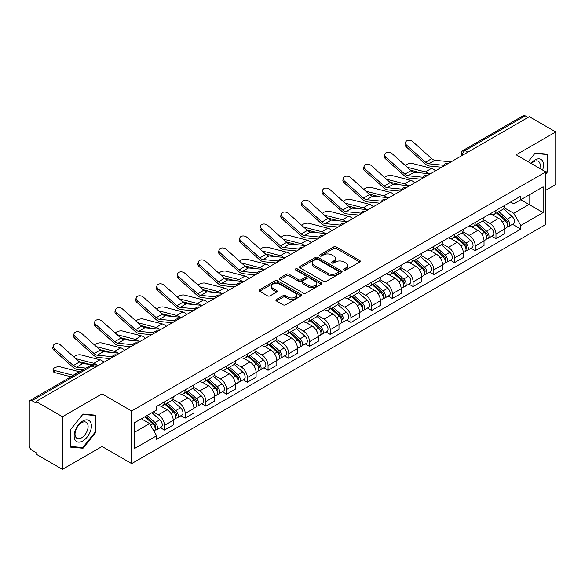 <?xml version="1.0" encoding="UTF-8"?>
<svg xmlns="http://www.w3.org/2000/svg" width="585" height="585" viewBox="0 0 585 585"><rect width="100%" height="100%" fill="white"/><g stroke="black" fill="none" stroke-linecap="round" stroke-linejoin="round"><path stroke-width="0.88" d="M344.075 269.992A1.287 0.746 0 0 0 345.896 269.992L359.746 262A1.843 1.068 0 0 0 360.287 261.246A1.843 1.068 0 0 0 359.746 260.493L336.28 246.943A1.843 1.068 0 0 0 333.677 246.943L319.82 254.943A1.287 0.746 0 0 0 319.447 255.469A1.287 0.746 0 0 0 319.82 255.996A1.287 0.746 0 0 0 321.648 255.996L323.439 254.958A5.901 3.408 0 0 1 331.783 254.958L333.742 256.084A5.901 3.408 0 0 1 335.468 258.497A5.901 3.408 0 0 1 333.742 260.903L331.944 261.941A1.287 0.746 0 0 0 331.571 262.468A1.287 0.746 0 0 0 331.944 262.994A1.287 0.746 0 0 0 333.772 262.994L335.563 261.956A5.901 3.408 0 0 1 343.907 261.956L345.867 263.089A5.901 3.408 0 0 1 347.592 265.495A5.901 3.408 0 0 1 345.867 267.908L344.075 268.939A1.287 0.746 0 0 0 343.695 269.466A1.287 0.746 0 0 0 344.075 269.992L344.075 268.939M276.442 299.483A1.843 1.068 0 0 0 275.901 300.229A1.843 1.068 0 0 0 276.442 300.983L283.023 304.785A1.843 1.068 0 0 0 285.634 304.785L301.019 295.908A1.843 1.068 0 0 0 301.553 295.154A1.843 1.068 0 0 0 301.019 294.401L277.546 280.851A1.843 1.068 0 0 0 274.943 280.851L259.557 289.736A1.843 1.068 0 0 0 259.016 290.489A1.843 1.068 0 0 0 259.557 291.235L267.513 295.827A1.843 1.068 0 0 0 270.116 295.827L276.705 292.032A1.843 1.068 0 0 0 277.239 291.279A1.843 1.068 0 0 0 276.705 290.526L272.756 288.244A4.929 2.845 0 0 1 271.316 286.233A4.929 2.845 0 0 1 274.358 283.601A4.929 2.845 0 0 1 279.732 284.222L295.184 293.136A4.929 2.845 0 0 1 296.624 295.154A4.929 2.845 0 0 1 293.582 297.78A4.929 2.845 0 0 1 288.208 297.165L285.634 295.681A1.843 1.068 0 0 0 283.023 295.681L276.442 299.483L276.442 300.983L283.023 297.209L283.023 295.681M131.654 410.992L102.039 393.888L62.456 416.739L36.021 401.485L529.315 116.678L555.75 131.939L516.167 154.791L545.79 171.895L131.654 410.992L131.654 463.598L545.79 224.501L545.79 171.895M323.571 281.378A1.843 1.068 0 0 0 326.181 281.378L341.56 272.493A1.843 1.068 0 0 0 342.101 271.74A1.843 1.068 0 0 0 341.56 270.994L318.094 257.444A1.843 1.068 0 0 0 315.49 257.444L300.105 266.321A1.843 1.068 0 0 0 299.564 267.074A1.843 1.068 0 0 0 300.105 267.828L323.571 281.378M296.12 270.27A1.287 0.746 0 0 1 297.429 270.453L321.267 284.215L305.904 293.085A1.843 1.068 0 0 1 303.301 293.085L279.827 279.535L279.827 278.029A1.843 1.068 0 0 0 279.294 278.782A1.843 1.068 0 0 0 279.827 279.535M279.827 278.029L286.416 274.226A1.843 1.068 0 0 1 289.019 274.226L298.54 279.725A1.843 1.068 0 0 0 301.143 279.725L305.516 277.202A1.843 1.068 0 0 0 306.057 276.449A1.843 1.068 0 0 0 305.516 275.696L295.608 269.977A1.287 0.746 0 0 1 295.228 269.451A1.287 0.746 0 0 1 296.025 268.756A1.287 0.746 0 0 1 297.429 268.917L321.289 282.694A1.843 1.068 0 0 1 321.83 283.447A1.843 1.068 0 0 1 321.289 284.2L321.289 282.694M62.456 416.739L62.456 469.346L36.021 454.092L36.021 452.556L31.904 450.179A3.759 2.172 -120 0 1 29.25 445.573L29.25 402.173A3.759 2.172 -120 0 1 30.025 400.454L90.192 365.713A3.759 2.172 60 0 1 92.072 365.903L31.904 400.637A3.759 2.172 -120 0 0 30.025 400.454M545.79 190.3L555.75 184.546L555.75 131.939M62.456 469.346L102.039 446.494L131.654 463.598M36.021 401.485L36.021 403.014L31.904 400.637M467.824 152.188L465.031 150.579A3.759 2.172 60 0 0 463.152 150.389L523.326 115.654A3.759 2.172 60 0 1 525.198 115.837L465.031 150.579A3.759 2.172 120 0 0 462.377 155.179L462.377 155.332M527.992 117.446L525.198 115.837M495.978 210.468A8.643 4.987 60 0 1 494.193 214.344L502.961 209.284A8.643 4.987 -120 0 0 504.745 205.401M483.539 219.77L489.872 223.426A8.643 4.987 60 0 1 495.978 234.007L504.745 228.947A8.643 4.987 -120 0 0 498.639 218.366L492.365 214.739M504.745 228.947L504.745 233.627L495.978 238.687L491.78 236.26M494.193 214.344A8.643 4.987 60 0 1 489.937 213.956M495.978 234.007L495.978 238.687M475.261 222.424A8.643 4.987 60 0 1 473.47 226.307L482.237 221.247A8.643 4.987 -120 0 0 484.029 217.364M471.057 248.223L475.261 250.651L484.029 245.583L484.029 240.91A8.643 4.987 -120 0 0 477.916 230.329L471.642 226.702M473.47 226.307A8.643 4.987 60 0 1 469.221 225.92M462.823 231.733L469.148 235.389A8.643 4.987 60 0 1 475.261 245.971L475.261 250.651M454.538 234.388A8.643 4.987 60 0 1 452.753 238.27L461.521 233.21A8.643 4.987 -120 0 0 463.305 229.327M450.34 260.186L454.538 262.606L463.305 257.546L463.305 252.874A8.643 4.987 -120 0 0 457.199 242.292L450.925 238.665M452.753 238.27A8.643 4.987 60 0 1 448.498 237.876M442.099 243.696L448.432 247.353A8.643 4.987 60 0 1 454.538 257.934L454.538 262.606M433.821 246.351A8.643 4.987 60 0 1 432.03 250.234L440.797 245.173A8.643 4.987 -120 0 0 442.589 241.291M429.617 272.149L433.821 274.57L442.589 269.51L442.589 264.837A8.643 4.987 -120 0 0 436.476 254.248L430.202 250.629M432.03 250.234A8.643 4.987 60 0 1 427.781 249.839M421.383 255.66L427.708 259.316A8.643 4.987 60 0 1 433.821 269.897L433.821 274.57M413.098 258.314A8.643 4.987 60 0 1 411.313 262.197L420.074 257.137A8.643 4.987 -120 0 0 421.865 253.254M408.9 284.105L413.098 286.533L421.865 281.473L421.865 276.8A8.643 4.987 -120 0 0 415.759 266.212L409.485 262.592M411.313 262.197A8.643 4.987 60 0 1 407.058 261.802M400.659 267.623L406.992 271.272A8.643 4.987 60 0 1 413.098 281.86L413.098 286.533M392.381 270.277A8.643 4.987 60 0 1 390.59 274.16L399.358 269.093A8.643 4.987 -120 0 0 401.149 265.217M388.177 296.068L392.381 298.496L401.149 293.436L401.149 288.756A8.643 4.987 -120 0 0 395.036 278.175L388.762 274.555M390.59 274.16A8.643 4.987 60 0 1 386.341 273.765M379.943 279.579L386.268 283.235A8.643 4.987 60 0 1 392.381 293.824L392.381 298.496M371.658 282.241A8.643 4.987 60 0 1 369.874 286.116L378.634 281.056A8.643 4.987 -120 0 0 380.425 277.18M367.46 308.032L371.658 310.459L380.425 305.399L380.425 300.719A8.643 4.987 -120 0 0 374.32 290.138L368.045 286.518M369.874 286.116A8.643 4.987 60 0 1 365.618 285.729M359.219 291.542L365.552 295.198A8.643 4.987 60 0 1 371.658 305.779L371.658 310.459M350.941 294.204A8.643 4.987 60 0 1 349.15 298.079L357.918 293.019A8.643 4.987 -120 0 0 359.709 289.144M346.737 319.995L350.941 322.423L359.709 317.362L359.709 312.683A8.643 4.987 -120 0 0 353.596 302.101L347.322 298.482M349.15 298.079A8.643 4.987 60 0 1 344.901 297.692M338.503 303.505L344.828 307.162A8.643 4.987 60 0 1 350.941 317.743L350.941 322.423M330.218 306.167A8.643 4.987 60 0 1 328.434 310.043L337.194 304.982A8.643 4.987 -120 0 0 338.986 301.107M326.02 331.958L330.218 334.386L338.986 329.326L338.986 324.646A8.643 4.987 -120 0 0 332.88 314.065L326.605 310.445M328.434 310.043A8.643 4.987 60 0 1 324.178 309.655M317.779 315.469L324.112 319.125A8.643 4.987 60 0 1 330.218 329.706L330.218 334.386M309.502 318.13A8.643 4.987 60 0 1 307.71 322.006L316.478 316.946A8.643 4.987 -120 0 0 318.269 313.07M305.297 343.921L309.502 346.349L318.269 341.289L318.269 336.609A8.643 4.987 -120 0 0 312.156 326.028L305.882 322.401M307.71 322.006A8.643 4.987 60 0 1 303.461 321.618M297.063 327.432L303.388 331.088A8.643 4.987 60 0 1 309.502 341.669L309.502 346.349M288.778 330.094A8.643 4.987 60 0 1 286.994 333.969L295.754 328.909A8.643 4.987 -120 0 0 297.546 325.033M284.581 355.885L288.778 358.312L297.546 353.252L297.546 348.572A8.643 4.987 -120 0 0 291.44 337.991L285.166 334.364M286.994 333.969A8.643 4.987 60 0 1 282.738 333.582M276.339 339.395L282.672 343.051A8.643 4.987 60 0 1 288.778 353.632L288.778 358.312M268.062 342.057A8.643 4.987 60 0 1 266.27 345.932L275.038 340.872A8.643 4.987 -120 0 0 276.829 336.989M263.857 367.848L268.062 370.276L276.829 365.215L276.829 360.536A8.643 4.987 -120 0 0 270.716 349.954L264.442 346.327M266.27 345.932A8.643 4.987 60 0 1 262.022 345.545M255.623 351.358L261.948 355.015A8.643 4.987 60 0 1 268.062 365.596L268.062 370.276M247.338 354.013A8.643 4.987 60 0 1 245.554 357.896L254.314 352.835A8.643 4.987 -120 0 0 256.106 348.952M243.141 379.811L247.338 382.239L256.106 377.171L256.106 372.499A8.643 4.987 -120 0 0 250 361.918L243.726 358.291M245.554 357.896A8.643 4.987 60 0 1 241.298 357.508M234.899 363.322L241.232 366.978A8.643 4.987 60 0 1 247.338 377.559L247.338 382.239M226.622 365.976A8.643 4.987 60 0 1 224.83 369.859L233.598 364.799A8.643 4.987 -120 0 0 235.389 360.916M222.417 391.774L226.622 394.195L235.389 389.135L235.389 384.462A8.643 4.987 -120 0 0 229.276 373.881L223.002 370.254M224.83 369.859A8.643 4.987 60 0 1 220.582 369.464M214.183 375.285L220.508 378.941A8.643 4.987 60 0 1 226.622 389.522L226.622 394.195M205.898 377.939A8.643 4.987 60 0 1 204.114 381.822L212.874 376.762A8.643 4.987 -120 0 0 214.666 372.879M201.701 403.738L205.898 406.158L214.666 401.098L214.666 396.425A8.643 4.987 -120 0 0 208.56 385.837L202.286 382.217M204.114 381.822A8.643 4.987 60 0 1 199.858 381.427M193.459 387.248L199.792 390.904A8.643 4.987 60 0 1 205.898 401.485L205.898 406.158M185.182 389.903A8.643 4.987 60 0 1 183.39 393.785L192.158 388.718A8.643 4.987 -120 0 0 193.949 384.842M180.977 415.694L185.182 418.121L193.949 413.061L193.949 408.381A8.643 4.987 -120 0 0 187.836 397.8L181.562 394.18M183.39 393.785A8.643 4.987 60 0 1 179.142 393.391M172.743 399.211L179.068 402.86A8.643 4.987 60 0 1 185.182 413.449L185.182 418.121M164.458 401.866A8.643 4.987 60 0 1 162.674 405.749L171.434 400.681A8.643 4.987 -120 0 0 173.226 396.805M160.261 427.657L164.458 430.085L173.226 425.024L173.226 420.344A8.643 4.987 -120 0 0 167.12 409.763L160.846 406.144M162.674 405.749A8.643 4.987 60 0 1 158.418 405.354M153.307 411.913L158.352 414.823A8.643 4.987 60 0 1 164.458 425.412L164.458 430.085M510.654 201.993L513.776 203.792L543.129 186.849L529.052 194.973L529.052 204.487L513.776 213.306L504.263 207.807M134.309 432.388L149.584 423.569L156.626 435.759L134.309 448.644L134.309 422.875L156.626 409.997L156.626 406.392L520.818 196.129L520.818 199.726L543.129 212.611L520.818 225.496L513.776 213.306M543.129 186.849L543.129 212.611M156.626 435.759L156.626 439.364L520.818 229.101L520.818 225.496M545.79 174.001L547.977 171.273L547.977 154.184L535.165 153.043L528.182 161.731M102.039 393.888L102.039 446.494M70.222 447.101L83.041 448.249L95.86 432.308L95.86 415.218L83.041 414.07L70.222 430.012L70.222 447.101M149.584 423.569L141.351 418.816M512.497 224.296L520.818 229.101M547.319 170.893L547.977 171.273M81.688 447.466L83.041 448.249M95.194 431.92L95.86 432.308M344.587 270.175L345.867 269.436A5.901 3.408 0 0 0 347.592 267.031L347.592 265.495M335.468 258.497L335.468 260.033A5.901 3.408 0 0 1 333.742 262.438L332.463 263.177M359.746 260.493L359.746 262L336.28 248.479A1.843 1.068 0 0 0 333.677 248.479L320.339 256.179M341.538 272.508L318.094 258.98A1.843 1.068 0 0 0 315.49 258.98L300.127 267.842M338.305 272.274A1.287 0.746 0 0 0 338.678 271.74A1.287 0.746 0 0 0 338.305 271.213L317.706 259.323A1.287 0.746 0 0 0 315.878 259.323L313.991 260.413A5.901 3.408 0 0 0 312.258 262.826A5.901 3.408 0 0 0 313.991 265.232L328.068 273.363A5.901 3.408 0 0 0 336.412 273.363L338.305 272.274L338.305 273.802A1.287 0.746 0 0 0 338.678 273.275L338.678 271.74M312.258 262.826L312.258 264.354A5.901 3.408 0 0 0 313.991 266.767L313.991 265.232M338.305 273.802L336.412 274.899A5.901 3.408 0 0 1 328.068 274.899L313.991 266.767M279.857 279.55L286.416 275.762L286.416 274.226M306.057 276.449L306.057 277.985A1.843 1.068 0 0 1 305.516 278.731L301.143 281.253A1.843 1.068 0 0 1 298.54 281.253L289.019 275.762A1.843 1.068 0 0 0 286.416 275.762M308.412 285.421A4.929 2.845 0 0 0 313.787 286.043A4.929 2.845 0 0 0 316.836 283.411A4.929 2.845 0 0 0 315.388 281.4L309.948 278.255A1.843 1.068 0 0 0 307.337 278.255L302.971 280.778A1.843 1.068 0 0 0 302.43 281.531A1.843 1.068 0 0 0 302.971 282.284L308.412 285.421L308.412 286.957A4.929 2.845 0 0 0 313.787 287.571A4.929 2.845 0 0 0 316.836 284.946L316.836 283.411M302.43 281.531L302.43 283.06A1.843 1.068 0 0 0 302.971 283.813L302.971 282.284M308.412 286.957L302.971 283.813M296.624 295.154L296.624 296.683A4.929 2.845 0 0 1 293.582 299.315A4.929 2.845 0 0 1 288.208 298.701L285.634 297.209A1.843 1.068 0 0 0 283.023 297.209M271.316 286.233L271.316 287.769A4.929 2.845 0 0 0 272.756 289.78L272.756 288.244M276.676 292.039L272.756 289.78M300.99 295.922L277.546 282.387A1.843 1.068 0 0 0 274.943 282.387L259.579 291.25M435.503 170.849A9.389 5.426 -120 0 0 431.518 168.385L412.593 163.522A4.322 1.74 -11.9 0 0 408.41 163.778A4.322 1.74 -11.9 0 0 405.405 165.606M496.577 212.962L505.023 220.501A4.695 2.713 60 0 1 506.5 227.762L504.745 228.772M496.804 213.167L500.775 215.455M497.433 212.472L506.829 220.859A2.252 1.302 60 0 1 507.531 224.34A2.252 1.302 60 0 1 507.327 224.421M498.837 211.66L507.283 219.192A4.695 2.713 60 0 1 508.753 226.453A4.695 2.713 60 0 1 507.334 226.607M503.546 208.838L512.065 216.435A4.695 2.713 60 0 1 513.535 223.697L508.753 226.453M421.368 172.948L410.451 170.14M428.6 173.657A9.389 5.426 -120 0 0 425.405 171.917L407.218 167.237M451.057 161.862L434.911 160.275A6.947 4.015 60 0 1 431.708 158.659L412.791 141.672A4.322 3.071 15.6 0 0 408.535 140.283A4.322 3.071 15.6 0 0 405.573 142.279A4.322 3.071 15.6 0 0 406.677 145.204L406.217 146.857A4.322 3.071 -164.4 0 1 405.112 143.932L405.573 142.279M443.708 165.27L428.798 163.807A6.947 4.015 60 0 1 425.602 162.184L406.677 145.204M441.755 167.237L429.463 166.03A9.389 5.426 60 0 1 425.141 163.844L406.217 146.857M414.78 182.812A9.389 5.426 -120 0 0 410.794 180.348L391.87 175.485A4.322 1.74 -11.9 0 0 387.687 175.741A4.322 1.74 -11.9 0 0 384.681 177.569M475.861 224.925L484.3 232.464A4.695 2.713 60 0 1 485.777 239.726L484.022 240.735M476.08 225.13L480.058 227.419M476.709 224.435L486.106 232.815A2.252 1.302 60 0 1 486.815 236.303A2.252 1.302 60 0 1 486.61 236.384M478.12 223.624L486.559 231.155A4.695 2.713 60 0 1 488.036 238.417A4.695 2.713 60 0 1 486.618 238.57M482.822 220.801L491.341 228.399A4.695 2.713 60 0 1 492.819 235.66L488.036 238.417M400.652 184.911L389.734 182.103M407.877 185.62A9.389 5.426 -120 0 0 404.688 183.88L386.502 179.2M394.063 194.776A9.389 5.426 -120 0 0 390.078 192.311L371.153 187.449A4.322 1.74 -11.9 0 0 366.97 187.705A4.322 1.74 -11.9 0 0 363.965 189.533M455.137 236.888L463.583 244.42A4.695 2.713 60 0 1 465.06 251.689L463.305 252.698M455.364 237.086L459.335 239.382M455.993 236.398L465.389 244.779A2.252 1.302 60 0 1 466.091 248.267A2.252 1.302 60 0 1 465.887 248.347M457.397 235.587L465.843 243.119A4.695 2.713 60 0 1 467.313 250.38A4.695 2.713 60 0 1 465.894 250.534M462.106 232.757L470.625 240.362A4.695 2.713 60 0 1 472.095 247.623L467.313 250.38M379.928 196.874L369.011 194.066M387.16 197.584A9.389 5.426 -120 0 0 383.965 195.843L365.779 191.163M542.595 170.052A12.212 7.049 120 0 0 542.375 160.678A12.212 7.049 120 0 0 530.983 163.347M539.794 168.436A9.243 5.338 120 0 0 539.348 162.235A9.243 5.338 120 0 0 538.31 161.27A9.243 5.338 120 0 0 531.363 163.566M528.204 161.745L534.895 153.416L547.319 154.528L547.319 171.083L545.79 172.984M546.492 154.052L547.319 154.528M90.251 421.705A12.212 7.049 120 0 0 78.463 424.864A12.212 7.049 120 0 0 75.297 440.308A12.212 7.049 120 0 0 87.092 437.149A12.212 7.049 120 0 0 90.251 421.705M87.224 423.262A9.243 5.338 120 0 0 86.185 422.304A9.243 5.338 120 0 0 77.586 426.619A9.243 5.338 120 0 0 75.904 437.346A9.243 5.338 120 0 0 76.942 438.311A9.243 5.338 120 0 0 85.542 433.997A9.243 5.338 120 0 0 87.224 423.262M82.778 447.562L70.361 446.457L70.361 429.895L82.778 414.451L95.194 415.555L95.194 432.118L82.778 447.562M94.375 415.079L95.194 415.555M430.341 173.825L414.187 172.239A6.947 4.015 60 0 1 410.992 170.623L392.067 153.636A4.322 3.071 15.6 0 0 387.818 152.246A4.322 3.071 15.6 0 0 384.85 154.243A4.322 3.071 15.6 0 0 385.954 157.168L385.493 158.82A4.322 3.071 -164.4 0 1 384.389 155.895L384.85 154.243M422.992 177.233L408.081 175.771A6.947 4.015 60 0 1 404.878 174.147L385.954 157.168M421.032 179.2L408.74 177.994A9.389 5.426 60 0 1 404.418 175.807L385.493 158.82M409.617 185.789L393.471 184.202A6.947 4.015 60 0 1 390.268 182.586L371.351 165.599A4.322 3.071 15.6 0 0 367.095 164.202A4.322 3.071 15.6 0 0 364.133 166.206A4.322 3.071 15.6 0 0 365.237 169.131L364.777 170.783A4.322 3.071 -164.4 0 1 363.673 167.858L364.133 166.206M402.268 189.196L387.358 187.734A6.947 4.015 60 0 1 384.162 186.11L365.237 169.131M400.316 191.163L388.023 189.957A9.389 5.426 60 0 1 383.702 187.77L364.777 170.783M373.34 206.732A9.389 5.426 -120 0 0 369.354 204.275L350.43 199.412A4.322 1.74 -11.9 0 0 346.247 199.668A4.322 1.74 -11.9 0 0 343.241 201.496M434.421 248.852L442.86 256.384A4.695 2.713 60 0 1 444.337 263.645L442.582 264.661M434.64 249.049L438.618 251.345M435.269 248.362L444.666 256.742A2.252 1.302 60 0 1 445.375 260.23A2.252 1.302 60 0 1 445.17 260.31M436.681 247.55L445.119 255.082A4.695 2.713 60 0 1 446.596 262.343A4.695 2.713 60 0 1 445.178 262.497M441.382 244.72L449.902 252.325A4.695 2.713 60 0 1 451.379 259.586L446.596 262.343M359.212 208.83L348.294 206.03M366.437 209.547A9.389 5.426 -120 0 0 363.248 207.799L345.062 203.127M352.623 218.695A9.389 5.426 -120 0 0 348.638 216.238L329.713 211.375A4.322 1.74 -11.9 0 0 325.531 211.631A4.322 1.74 -11.9 0 0 322.525 213.459M413.697 260.815L422.143 268.347A4.695 2.713 60 0 1 423.62 275.608L421.865 276.625M413.924 261.012L417.895 263.308M414.553 260.325L423.949 268.705A2.252 1.302 60 0 1 424.651 272.193A2.252 1.302 60 0 1 424.447 272.274M415.957 259.513L424.403 267.045A4.695 2.713 60 0 1 425.873 274.306A4.695 2.713 60 0 1 424.454 274.46M420.666 256.683L429.185 264.288A4.695 2.713 60 0 1 430.655 271.55L425.873 274.306M338.488 220.794L327.571 217.986M345.72 221.503A9.389 5.426 -120 0 0 342.525 219.763L324.339 215.09M331.9 230.658A9.389 5.426 -120 0 0 327.914 228.201L308.99 223.331A4.322 1.74 -11.9 0 0 304.807 223.587A4.322 1.74 -11.9 0 0 301.801 225.422M392.981 272.778L401.42 280.31A4.695 2.713 60 0 1 402.897 287.571L401.142 288.588M393.2 272.976L397.178 275.272M393.829 272.288L403.226 280.668A2.252 1.302 60 0 1 403.935 284.156A2.252 1.302 60 0 1 403.73 284.237M395.241 271.477L403.679 279.008A4.695 2.713 60 0 1 405.156 286.27A4.695 2.713 60 0 1 403.738 286.423M399.943 268.647L408.462 276.244A4.695 2.713 60 0 1 409.939 283.506L405.156 286.27M317.772 232.757L306.854 229.949M324.997 233.466A9.389 5.426 -120 0 0 321.808 231.726L303.622 227.053M388.901 197.752L372.747 196.165A6.947 4.015 60 0 1 369.552 194.549L350.627 177.562A4.322 3.071 15.6 0 0 346.378 176.165A4.322 3.071 15.6 0 0 343.41 178.169A4.322 3.071 15.6 0 0 344.514 181.087L344.053 182.747A4.322 3.071 -164.4 0 1 342.949 179.822L343.41 178.169M381.552 201.16L366.641 199.697A6.947 4.015 60 0 1 363.439 198.074L344.514 181.087M379.592 203.127L367.3 201.92A9.389 5.426 60 0 1 362.978 199.726L344.053 182.747M368.177 209.715L352.031 208.128A6.947 4.015 60 0 1 348.828 206.512L329.911 189.525A4.322 3.071 15.6 0 0 325.655 188.129A4.322 3.071 15.6 0 0 322.693 190.132A4.322 3.071 15.6 0 0 323.798 193.05L323.337 194.71A4.322 3.071 -164.4 0 1 322.233 191.785L322.693 190.132M360.828 213.123L345.918 211.653A6.947 4.015 60 0 1 342.722 210.037L323.798 193.05M358.876 215.09L346.583 213.883A9.389 5.426 60 0 1 342.262 211.69L323.337 194.71M347.461 221.678L331.307 220.092A6.947 4.015 60 0 1 328.112 218.476L309.187 201.489A4.322 3.071 15.6 0 0 304.939 200.092A4.322 3.071 15.6 0 0 301.97 202.088A4.322 3.071 15.6 0 0 303.074 205.013L302.613 206.673A4.322 3.071 -164.4 0 1 301.509 203.748L301.97 202.088M340.112 225.086L325.202 223.616A6.947 4.015 60 0 1 321.999 222L303.074 205.013M338.152 227.053L325.86 225.839A9.389 5.426 60 0 1 321.538 223.653L302.613 206.673M311.183 242.621A9.389 5.426 -120 0 0 307.198 240.164L288.273 235.294A4.322 1.74 -11.9 0 0 284.091 235.55A4.322 1.74 -11.9 0 0 281.085 237.386M372.257 284.741L380.703 292.273A4.695 2.713 60 0 1 382.18 299.535L380.425 300.544M372.484 284.939L376.455 287.235M373.113 284.252L382.51 292.632A2.252 1.302 60 0 1 383.212 296.12A2.252 1.302 60 0 1 383.007 296.2M374.517 283.44L382.963 290.972A4.695 2.713 60 0 1 384.433 298.233A4.695 2.713 60 0 1 383.014 298.379M379.226 280.61L387.745 288.208A4.695 2.713 60 0 1 389.215 295.469L384.433 298.233M297.048 244.72L286.131 241.912M304.28 245.429A9.389 5.426 -120 0 0 301.085 243.689L282.899 239.016M326.737 233.642L310.591 232.055A6.947 4.015 60 0 1 307.388 230.439L288.471 213.452A4.322 3.071 15.6 0 0 284.215 212.055A4.322 3.071 15.6 0 0 281.253 214.052A4.322 3.071 15.6 0 0 282.358 216.977L281.897 218.629A4.322 3.071 -164.4 0 1 280.793 215.711L281.253 214.052M319.388 237.042L304.478 235.579A6.947 4.015 60 0 1 301.282 233.963L282.358 216.977M317.436 239.009L305.143 237.802A9.389 5.426 60 0 1 300.822 235.616L281.897 218.629M290.46 254.585A9.389 5.426 -120 0 0 286.474 252.128L267.55 247.258A4.322 1.74 -11.9 0 0 263.367 247.513A4.322 1.74 -11.9 0 0 260.362 249.349M351.541 296.705L359.98 304.237A4.695 2.713 60 0 1 361.457 311.498L359.702 312.507M351.76 296.902L355.738 299.198M352.389 296.215L361.786 304.595A2.252 1.302 60 0 1 362.495 308.083A2.252 1.302 60 0 1 362.29 308.163M353.801 295.396L362.239 302.935A4.695 2.713 60 0 1 363.716 310.196A4.695 2.713 60 0 1 362.298 310.342M358.503 292.573L367.022 300.171A4.695 2.713 60 0 1 368.499 307.432L363.716 310.196M276.332 256.683L265.414 253.875M283.557 257.393A9.389 5.426 -120 0 0 280.369 255.652L262.182 250.98M306.021 245.605L289.867 244.018A6.947 4.015 60 0 1 286.672 242.395L267.747 225.415A4.322 3.071 15.6 0 0 263.499 224.018A4.322 3.071 15.6 0 0 260.53 226.015A4.322 3.071 15.6 0 0 261.634 228.94L261.173 230.592A4.322 3.071 -164.4 0 1 260.069 227.675L260.53 226.015M298.672 249.005L283.762 247.543A6.947 4.015 60 0 1 280.559 245.927L261.634 228.94M296.712 250.972L284.42 249.766A9.389 5.426 60 0 1 280.098 247.579L261.173 230.592M269.743 266.548A9.389 5.426 -120 0 0 265.758 264.091L246.833 259.221A4.322 1.74 -11.9 0 0 242.651 259.477A4.322 1.74 -11.9 0 0 239.645 261.312M330.817 308.668L339.263 316.2A4.695 2.713 60 0 1 340.741 323.461L338.986 324.47M331.044 308.865L335.015 311.161M331.673 308.171L341.07 316.558A2.252 1.302 60 0 1 341.772 320.039A2.252 1.302 60 0 1 341.567 320.127M333.077 307.359L341.523 314.898A4.695 2.713 60 0 1 342.993 322.159A4.695 2.713 60 0 1 341.574 322.306M337.786 304.536L346.305 312.134A4.695 2.713 60 0 1 347.775 319.395L342.993 322.159M255.608 268.647L244.691 265.839M262.84 269.356A9.389 5.426 -120 0 0 259.645 267.616L241.459 262.943M285.297 257.568L269.151 255.981A6.947 4.015 60 0 1 265.948 254.358L247.031 237.378A4.322 3.071 15.6 0 0 242.775 235.982A4.322 3.071 15.6 0 0 239.813 237.978A4.322 3.071 15.6 0 0 240.918 240.903L240.457 242.556A4.322 3.071 -164.4 0 1 239.353 239.631L239.813 237.978M277.948 260.969L263.038 259.506A6.947 4.015 60 0 1 259.842 257.89L240.918 240.903M275.996 262.936L263.696 261.729A9.389 5.426 60 0 1 259.382 259.543L240.457 242.556M249.02 278.511A9.389 5.426 -120 0 0 245.035 276.054L226.11 271.184A4.322 1.74 -11.9 0 0 221.927 271.44A4.322 1.74 -11.9 0 0 218.922 273.275M310.101 320.631L318.54 328.163A4.695 2.713 60 0 1 320.017 335.424L318.262 336.433M310.321 320.829L314.299 323.125M310.949 320.134L320.346 328.521A2.252 1.302 60 0 1 321.055 332.002A2.252 1.302 60 0 1 320.851 332.09M312.361 319.322L320.799 326.861A4.695 2.713 60 0 1 322.276 334.123A4.695 2.713 60 0 1 320.858 334.269M317.063 316.5L325.582 324.097A4.695 2.713 60 0 1 327.059 331.359L322.276 334.123M234.892 280.61L223.975 277.802M242.117 281.319A9.389 5.426 -120 0 0 238.929 279.579L220.742 274.899M264.581 269.524L248.428 267.945A6.947 4.015 60 0 1 245.232 266.321L226.307 249.342A4.322 3.071 15.6 0 0 222.059 247.945A4.322 3.071 15.6 0 0 219.09 249.941A4.322 3.071 15.6 0 0 220.194 252.866L219.733 254.519A4.322 3.071 -164.4 0 1 218.629 251.594L219.09 249.941M257.232 272.932L242.314 271.469A6.947 4.015 60 0 1 239.119 269.853L220.194 252.866M255.272 274.899L242.98 273.692A9.389 5.426 60 0 1 238.658 271.506L219.733 254.519M228.304 290.474A9.389 5.426 -120 0 0 224.318 288.01L205.393 283.147A4.322 1.74 -11.9 0 0 201.211 283.403A4.322 1.74 -11.9 0 0 198.205 285.231M289.378 332.587L297.823 340.126A4.695 2.713 60 0 1 299.301 347.388L297.546 348.397M289.604 332.792L293.575 335.088M290.233 332.097L299.63 340.485A2.252 1.302 60 0 1 300.332 343.965A2.252 1.302 60 0 1 300.127 344.046M291.637 331.286L300.083 338.817A4.695 2.713 60 0 1 301.553 346.079A4.695 2.713 60 0 1 300.134 346.232M296.346 328.463L304.865 336.061A4.695 2.713 60 0 1 306.335 343.322L301.553 346.079M214.168 292.573L203.251 289.765M221.401 293.282A9.389 5.426 -120 0 0 218.205 291.542L200.019 286.862M207.58 302.438A9.389 5.426 -120 0 0 203.595 299.973L184.67 295.111A4.322 1.74 -11.9 0 0 180.487 295.366A4.322 1.74 -11.9 0 0 177.482 297.195M268.661 344.55L277.1 352.09A4.695 2.713 60 0 1 278.577 359.351L276.822 360.36M268.881 344.755L272.859 347.044M269.51 344.06L278.906 352.448A2.252 1.302 60 0 1 279.615 355.929A2.252 1.302 60 0 1 279.411 356.009M270.921 343.249L279.359 350.781A4.695 2.713 60 0 1 280.837 358.042A4.695 2.713 60 0 1 279.418 358.195M275.623 340.426L284.142 348.024A4.695 2.713 60 0 1 285.619 355.285L280.837 358.042M193.452 304.536L182.535 301.728M200.677 305.246A9.389 5.426 -120 0 0 197.489 303.505L179.302 298.825M186.864 314.401A9.389 5.426 -120 0 0 182.878 311.937L163.954 307.074A4.322 1.74 -11.9 0 0 159.771 307.33A4.322 1.74 -11.9 0 0 156.765 309.158M247.938 356.514L256.384 364.053A4.695 2.713 60 0 1 257.861 371.314L256.106 372.323M248.164 356.718L252.135 359.007M248.793 356.024L258.19 364.404A2.252 1.302 60 0 1 258.892 367.892A2.252 1.302 60 0 1 258.687 367.972M250.197 355.212L258.643 362.744A4.695 2.713 60 0 1 260.113 370.005A4.695 2.713 60 0 1 258.694 370.159M254.906 352.382L263.425 359.987A4.695 2.713 60 0 1 264.895 367.248L260.113 370.005M172.729 316.5L161.811 313.692M179.961 317.209A9.389 5.426 -120 0 0 176.765 315.469L158.579 310.789M166.14 326.357A9.389 5.426 -120 0 0 162.155 323.9L143.23 319.037A4.322 1.74 -11.9 0 0 139.047 319.293A4.322 1.74 -11.9 0 0 136.042 321.121M227.221 368.477L235.66 376.009A4.695 2.713 60 0 1 237.137 383.27L235.382 384.286M227.441 368.674L231.419 370.97M228.07 367.987L237.466 376.367A2.252 1.302 60 0 1 238.175 379.855A2.252 1.302 60 0 1 237.971 379.936M229.481 367.175L237.919 374.707A4.695 2.713 60 0 1 239.397 381.968A4.695 2.713 60 0 1 237.978 382.122M234.183 364.345L242.702 371.95A4.695 2.713 60 0 1 244.179 379.212L239.397 381.968M152.012 328.463L141.095 325.655M159.237 329.172A9.389 5.426 -120 0 0 156.049 327.432L137.863 322.752M145.424 338.32A9.389 5.426 -120 0 0 141.438 335.863L122.514 331A4.322 1.74 -11.9 0 0 118.331 331.256A4.322 1.74 -11.9 0 0 115.325 333.084M206.498 380.44L214.944 387.972A4.695 2.713 60 0 1 216.421 395.233L214.666 396.25M206.724 380.638L210.695 382.934M207.353 379.95L216.75 388.33A2.252 1.302 60 0 1 217.452 391.818A2.252 1.302 60 0 1 217.247 391.899M208.757 379.138L217.203 386.67A4.695 2.713 60 0 1 218.673 393.932A4.695 2.713 60 0 1 217.254 394.085M213.466 376.309L221.986 383.914A4.695 2.713 60 0 1 223.455 391.175L218.673 393.932M131.289 340.419L120.371 337.618M138.521 341.135A9.389 5.426 -120 0 0 135.325 339.388L117.139 334.715M124.7 350.283A9.389 5.426 -120 0 0 120.715 347.826L101.79 342.964A4.322 1.74 -11.9 0 0 97.607 343.219A4.322 1.74 -11.9 0 0 94.602 345.048M185.781 392.403L194.22 399.935A4.695 2.713 60 0 1 195.697 407.197L193.942 408.213M186.001 392.601L189.979 394.897M186.63 391.913L196.026 400.294A2.252 1.302 60 0 1 196.736 403.782A2.252 1.302 60 0 1 196.531 403.862M188.041 391.102L196.48 398.634A4.695 2.713 60 0 1 197.957 405.895A4.695 2.713 60 0 1 196.538 406.048M192.743 388.272L201.262 395.877A4.695 2.713 60 0 1 202.739 403.138L197.957 405.895M110.572 352.382L99.655 349.574M117.797 353.091A9.389 5.426 -120 0 0 114.609 351.351L96.423 346.678M243.857 281.487L227.711 279.901A6.947 4.015 60 0 1 224.508 278.284L205.591 261.298A4.322 3.071 15.6 0 0 201.335 259.908A4.322 3.071 15.6 0 0 198.373 261.904A4.322 3.071 15.6 0 0 199.478 264.829L199.017 266.482A4.322 3.071 -164.4 0 1 197.913 263.557L198.373 261.904M236.508 284.895L221.598 283.433A6.947 4.015 60 0 1 218.402 281.816L199.478 264.829M234.556 286.862L222.256 285.655A9.389 5.426 60 0 1 217.942 283.469L199.017 266.482M223.141 293.451L206.988 291.864A6.947 4.015 60 0 1 203.792 290.248L184.867 273.261A4.322 3.071 15.6 0 0 180.619 271.871A4.322 3.071 15.6 0 0 177.65 273.868A4.322 3.071 15.6 0 0 178.754 276.793L178.293 278.445A4.322 3.071 -164.4 0 1 177.189 275.52L177.65 273.868M215.792 296.858L200.874 295.396A6.947 4.015 60 0 1 197.679 293.772L178.754 276.793M213.832 298.825L201.54 297.619A9.389 5.426 60 0 1 197.218 295.432L178.293 278.445M202.417 305.414L186.271 303.827A6.947 4.015 60 0 1 183.068 302.211L164.151 285.224A4.322 3.071 15.6 0 0 159.895 283.835A4.322 3.071 15.6 0 0 156.934 285.831A4.322 3.071 15.6 0 0 158.038 288.756L157.577 290.409A4.322 3.071 -164.4 0 1 156.473 287.484L156.934 285.831M195.068 308.821L180.158 307.359A6.947 4.015 60 0 1 176.962 305.736L158.038 288.756M193.116 310.789L180.816 309.582A9.389 5.426 60 0 1 176.502 307.396L157.577 290.409M181.701 317.377L165.548 315.79A6.947 4.015 60 0 1 162.352 314.174L143.427 297.187A4.322 3.071 15.6 0 0 139.179 295.791A4.322 3.071 15.6 0 0 136.21 297.794A4.322 3.071 15.6 0 0 137.314 300.719L136.853 302.372A4.322 3.071 -164.4 0 1 135.749 299.447L136.21 297.794M174.352 320.785L159.434 319.322A6.947 4.015 60 0 1 156.239 317.699L137.314 300.719M172.392 322.752L160.1 321.545A9.389 5.426 60 0 1 155.778 319.359L136.853 302.372M160.977 329.34L144.831 327.754A6.947 4.015 60 0 1 141.629 326.137L122.704 309.151A4.322 3.071 15.6 0 0 118.455 307.754A4.322 3.071 15.6 0 0 115.494 309.757A4.322 3.071 15.6 0 0 116.598 312.675L116.137 314.335A4.322 3.071 -164.4 0 1 115.033 311.41L115.494 309.757M153.628 332.748L138.718 331.286A6.947 4.015 60 0 1 135.523 329.662L116.598 312.675M151.676 334.715L139.376 333.508A9.389 5.426 60 0 1 135.062 331.315L116.137 314.335M140.261 341.304L124.108 339.717A6.947 4.015 60 0 1 120.912 338.101L101.987 321.114A4.322 3.071 15.6 0 0 97.739 319.717A4.322 3.071 15.6 0 0 94.77 321.713A4.322 3.071 15.6 0 0 95.874 324.638L95.413 326.298A4.322 3.071 -164.4 0 1 94.309 323.373L94.77 321.713M132.912 344.711L117.995 343.241A6.947 4.015 60 0 1 114.799 341.625L95.874 324.638M130.952 346.678L118.66 345.464A9.389 5.426 60 0 1 114.338 343.278L95.413 326.298M103.984 362.247A9.389 5.426 -120 0 0 99.998 359.79L81.074 354.919A4.322 1.74 -11.9 0 0 76.891 355.175A4.322 1.74 -11.9 0 0 73.885 357.011M165.058 404.367L173.504 411.898A4.695 2.713 60 0 1 174.981 419.16L173.226 420.176M165.284 404.564L169.255 406.86M165.913 403.877L175.31 412.257A2.252 1.302 60 0 1 176.012 415.745A2.252 1.302 60 0 1 175.807 415.825M167.317 403.065L175.763 410.597A4.695 2.713 60 0 1 177.233 417.858A4.695 2.713 60 0 1 175.814 418.012M172.027 400.235L180.546 407.833A4.695 2.713 60 0 1 182.015 415.094L177.233 417.858M89.849 364.345L78.931 361.537M97.081 365.055A9.389 5.426 -120 0 0 93.885 363.314L75.699 358.642M119.537 353.267L103.391 351.68A6.947 4.015 60 0 1 100.189 350.064L81.264 333.077A4.322 3.071 15.6 0 0 77.015 331.68A4.322 3.071 15.6 0 0 74.054 333.677A4.322 3.071 15.6 0 0 75.158 336.602L74.697 338.262A4.322 3.071 -164.4 0 1 73.593 335.337L74.054 333.677M112.188 356.674L97.278 355.205A6.947 4.015 60 0 1 94.083 353.589L75.158 336.602M110.236 358.634L97.936 357.428A9.389 5.426 60 0 1 93.622 355.241L74.697 338.262M54.705 372.601A4.322 1.74 168.1 0 1 53.527 371.731L53.067 369.537A4.322 1.74 -11.9 0 0 54.244 370.415L54.705 372.601L71.012 376.791M79.589 371.841A9.389 5.426 -120 0 0 79.275 371.753L60.35 366.883A4.322 1.74 -11.9 0 0 55.546 367.343A4.322 1.74 -11.9 0 0 53.067 369.537M144.853 416.791L152.78 423.862A4.695 2.713 60 0 1 154.257 431.123L154.023 431.255M144.934 416.747L148.539 418.823M145.709 416.301L154.586 424.22A2.252 1.302 60 0 1 155.296 427.708A2.252 1.302 60 0 1 155.091 427.789M147.113 415.489L155.04 422.56A4.695 2.713 60 0 1 156.517 429.821A4.695 2.713 60 0 1 155.098 429.968M151.895 412.725L159.822 419.796A4.695 2.713 60 0 1 161.299 427.057L156.517 429.821M73.476 375.365A9.389 5.426 -120 0 0 73.169 375.278L54.244 370.415M98.821 365.23L82.668 363.643A6.947 4.015 60 0 1 79.472 362.02L60.547 345.04A4.322 3.071 15.6 0 0 56.299 343.644A4.322 3.071 15.6 0 0 53.33 345.64A4.322 3.071 15.6 0 0 54.434 348.565L53.974 350.218A4.322 3.071 -164.4 0 1 52.869 347.3L53.33 345.64M86.061 368.104L76.555 367.168A6.947 4.015 60 0 1 73.359 365.552L54.434 348.565M82.865 369.947L77.22 369.391A9.389 5.426 60 0 1 72.898 367.204L53.974 350.218M462.508 155.252L462.377 155.179A3.759 2.172 0 0 1 461.28 153.643L461.28 155.968M185.182 413.449L193.949 408.381M205.898 401.485L214.666 396.425M226.622 389.522L235.389 384.462M247.338 377.559L256.106 372.499M268.062 365.596L276.829 360.536M288.778 353.632L297.546 348.572M309.502 341.669L318.269 336.609M330.218 329.706L338.986 324.646M350.941 317.743L359.709 312.683M371.658 305.779L380.425 300.719M392.381 293.824L401.149 288.756M413.098 281.86L421.865 276.8M433.821 269.897L442.589 264.837M454.538 257.934L463.305 252.874M475.261 245.971L484.029 240.91M164.458 425.412L173.226 420.344M158.352 414.823L167.12 409.763M179.068 402.86L187.836 397.8M199.792 390.904L208.56 385.837M220.508 378.941L229.276 373.881M241.232 366.978L250 361.918M261.948 355.015L270.716 349.954M282.672 343.051L291.44 337.991M303.388 331.088L312.156 326.028M324.112 319.125L332.88 314.065M344.828 307.162L353.596 302.101M365.552 295.198L374.32 290.138M386.268 283.235L395.036 278.175M406.992 271.272L415.759 266.212M427.708 259.316L436.476 254.248M448.432 247.353L457.199 242.292M469.148 235.389L477.916 230.329M489.872 223.426L498.639 218.366M447.803 163.749A3.759 2.172 120 0 0 446.143 164.707M427.079 175.712A3.759 2.172 120 0 0 425.419 176.67M406.363 187.668A3.759 2.172 120 0 0 404.703 188.626M385.639 199.631A3.759 2.172 120 0 0 383.979 200.589M364.923 211.595A3.759 2.172 120 0 0 363.263 212.552M344.199 223.558A3.759 2.172 120 0 0 342.539 224.516M323.483 235.521A3.759 2.172 120 0 0 321.823 236.479M302.759 247.484A3.759 2.172 120 0 0 301.099 248.442M282.043 259.447A3.759 2.172 120 0 0 280.383 260.405M261.32 271.411A3.759 2.172 120 0 0 259.66 272.369M240.603 283.374A3.759 2.172 120 0 0 238.943 284.332M219.88 295.337A3.759 2.172 120 0 0 218.22 296.295M199.163 307.3A3.759 2.172 120 0 0 197.503 308.251M178.44 319.256A3.759 2.172 120 0 0 176.78 320.214M157.723 331.22A3.759 2.172 120 0 0 156.063 332.178M137 343.183A3.759 2.172 120 0 0 135.34 344.141M116.283 355.146A3.759 2.172 120 0 0 114.623 356.104M94.865 367.512L92.072 365.903A3.759 2.172 120 0 1 93.951 365.713A3.759 3.759 0 0 0 90.192 365.713M345.867 269.436L345.867 267.908M331.944 262.994L331.944 261.941M333.742 262.438L333.742 260.903M319.82 255.996L319.82 254.943M333.677 248.479L333.677 246.943M336.28 248.479L336.28 246.943M300.105 267.828L300.105 266.321M315.49 258.98L315.49 257.444M318.094 258.98L318.094 257.444M341.56 272.493L341.56 270.994M328.068 274.899L328.068 273.363M336.412 274.899L336.412 273.363M289.019 275.762L289.019 274.226M298.54 281.253L298.54 279.725M301.143 281.253L301.143 279.725M305.516 278.731L305.516 277.202M297.429 270.453L297.429 268.917M285.634 297.209L285.634 295.681M288.208 298.701L288.208 297.165M276.705 292.032L276.705 290.526M259.557 291.235L259.557 289.736M274.943 282.387L274.943 280.851M277.546 282.387L277.546 280.851M301.019 295.908L301.019 294.401M505.023 220.501L502.391 222.022M507.999 223.309L507.158 223.799M512.065 216.435L507.283 219.192M431.518 168.385L425.405 171.917M428.798 163.807L434.911 160.275M425.602 162.184L431.708 158.659M484.3 232.464L481.667 233.978M487.283 235.272L486.435 235.762M491.341 228.399L486.559 231.155M410.794 180.348L404.688 183.88M463.583 244.42L460.951 245.941M466.559 247.236L465.711 247.726M470.625 240.362L465.843 243.119M390.078 192.311L383.965 195.843M408.081 175.771L414.187 172.239M404.878 174.147L410.992 170.623M387.358 187.734L393.471 184.202M384.162 186.11L390.268 182.586M442.86 256.384L440.227 257.905M445.843 259.199L444.995 259.689M449.902 252.325L445.119 255.082M369.354 204.275L363.248 207.799M422.143 268.347L419.511 269.868M425.119 271.162L424.271 271.652M429.185 264.288L424.403 267.045M348.638 216.238L342.525 219.763M401.42 280.31L398.787 281.831M404.403 283.125L403.555 283.608M408.462 276.244L403.679 279.008M327.914 228.201L321.808 231.726M366.641 199.697L372.747 196.165M363.439 198.074L369.552 194.549M345.918 211.653L352.031 208.128M342.722 210.037L348.828 206.512M325.202 223.616L331.307 220.092M321.999 222L328.112 218.476M380.703 292.273L378.071 293.794M383.68 295.089L382.831 295.571M387.745 288.208L382.963 290.972M307.198 240.164L301.085 243.689M304.478 235.579L310.591 232.055M301.282 233.963L307.388 230.439M359.98 304.237L357.347 305.758M362.963 307.045L362.115 307.534M367.022 300.171L362.239 302.935M286.474 252.128L280.369 255.652M283.762 247.543L289.867 244.018M280.559 245.927L286.672 242.395M339.263 316.2L336.631 317.721M342.24 319.008L341.391 319.498M346.305 312.134L341.523 314.898M265.758 264.091L259.645 267.616M263.038 259.506L269.151 255.981M259.842 257.89L265.948 254.358M318.54 328.163L315.907 329.684M321.523 330.971L320.675 331.461M325.582 324.097L320.799 326.861M245.035 276.054L238.929 279.579M242.314 271.469L248.428 267.945M239.119 269.853L245.232 266.321M297.823 340.126L295.191 341.647M300.8 342.934L299.951 343.424M304.865 336.061L300.083 338.817M224.318 288.01L218.205 291.542M277.1 352.09L274.467 353.611M280.083 354.898L279.235 355.387M284.142 348.024L279.359 350.781M203.595 299.973L197.489 303.505M256.384 364.053L253.751 365.566M259.36 366.861L258.511 367.351M263.425 359.987L258.643 362.744M182.878 311.937L176.765 315.469M235.66 376.009L233.027 377.53M238.643 378.824L237.795 379.314M242.702 371.95L237.919 374.707M162.155 323.9L156.049 327.432M214.944 387.972L212.311 389.493M217.92 390.787L217.072 391.277M221.986 383.914L217.203 386.67M141.438 335.863L135.325 339.388M194.22 399.935L191.587 401.456M197.203 402.751L196.355 403.24M201.262 395.877L196.48 398.634M120.715 347.826L114.609 351.351M221.598 283.433L227.711 279.901M218.402 281.816L224.508 278.284M200.874 295.396L206.988 291.864M197.679 293.772L203.792 290.248M180.158 307.359L186.271 303.827M176.962 305.736L183.068 302.211M159.434 319.322L165.548 315.79M156.239 317.699L162.352 314.174M138.718 331.286L144.831 327.754M135.523 329.662L141.629 326.137M117.995 343.241L124.108 339.717M114.799 341.625L120.912 338.101M173.504 411.898L170.871 413.419M176.48 414.714L175.632 415.196M180.546 407.833L175.763 410.597M99.998 359.79L93.885 363.314M97.278 355.205L103.391 351.68M94.083 353.589L100.189 350.064M152.78 423.862L150.513 425.171M155.764 426.677L154.915 427.16M159.822 419.796L155.04 422.56M79.275 371.753L73.169 375.278M76.555 367.168L82.668 363.643M73.359 365.552L79.472 362.02M448.117 163.559A3.759 3.759 0 0 0 443.298 166.345M427.401 175.522A3.759 3.759 0 0 0 422.575 178.308M406.677 187.485A3.759 3.759 0 0 0 401.858 190.271M385.961 199.448A3.759 3.759 0 0 0 381.135 202.234M365.237 211.412A3.759 3.759 0 0 0 360.418 214.198M344.521 223.375A3.759 3.759 0 0 0 339.695 226.161M323.798 235.338A3.759 3.759 0 0 0 318.979 238.117M303.081 247.301A3.759 3.759 0 0 0 298.255 250.08M282.358 259.265A3.759 3.759 0 0 0 277.539 262.043M261.641 271.228A3.759 3.759 0 0 0 256.815 274.007M240.918 283.191A3.759 3.759 0 0 0 236.099 285.97M220.201 295.147A3.759 3.759 0 0 0 215.375 297.933M199.478 307.11A3.759 3.759 0 0 0 194.659 309.896M178.761 319.074A3.759 3.759 0 0 0 173.935 321.86M158.038 331.037A3.759 3.759 0 0 0 153.219 333.823M137.321 343A3.759 3.759 0 0 0 132.495 345.786M116.598 354.963A3.759 3.759 0 0 0 111.779 357.749M95.962 366.875L93.951 365.713M463.152 150.389A3.759 3.759 0 0 0 461.28 153.643"/></g></svg>
